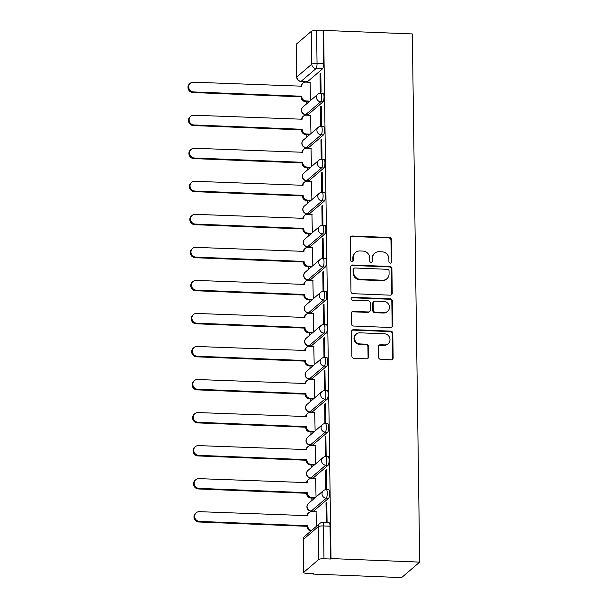 <?xml version="1.0" encoding="UTF-8"?>
<svg xmlns="http://www.w3.org/2000/svg" width="608" height="608" viewBox="0 0 608 608"><rect width="100%" height="100%" fill="white"/><g stroke="black" fill="none" stroke-linecap="round" stroke-linejoin="round"><path stroke-width="0.91" d="M390.374 263.135A1.49 1.414 49.4 0 0 391.803 261.736L391.491 239.651A2.128 2.014 49.4 0 0 389.401 237.485L352.268 236.01A2.128 2.014 49.4 0 0 350.238 238.002L350.542 260.095A1.49 1.414 49.4 0 0 352.959 261.28A1.49 1.414 49.4 0 0 353.43 260.209L353.392 257.351A6.81 6.445 49.4 0 1 359.898 250.96L362.991 251.081A6.81 6.445 49.4 0 1 369.687 257.997L369.725 260.855A1.49 1.414 49.4 0 0 372.142 262.04A1.49 1.414 49.4 0 0 372.613 260.969L372.575 258.111A6.81 6.445 49.4 0 1 379.088 251.72L382.181 251.849A6.81 6.445 49.4 0 1 388.869 258.757L388.915 261.622A1.49 1.414 49.4 0 0 390.374 263.135M391.028 262.998A1.49 1.414 49.4 0 0 391.271 262.185L390.967 240.099A2.128 2.014 49.4 0 0 388.869 237.941L351.743 236.459A2.128 2.014 49.4 0 0 350.672 236.725M352.663 261.47A1.49 1.414 49.4 0 0 352.906 260.657L352.86 257.8L353.392 257.351M371.845 262.238A1.49 1.414 49.4 0 0 372.088 261.425L372.05 258.567L372.575 258.111M378.602 357.246A2.128 2.014 49.4 0 0 380.692 359.404L391.111 359.822A2.128 2.014 49.4 0 0 393.14 357.823L392.798 333.298A2.128 2.014 49.4 0 0 390.708 331.132L353.575 329.658A2.128 2.014 49.4 0 0 351.546 331.649L351.888 356.182A2.128 2.014 49.4 0 0 353.978 358.34L366.563 358.842A2.128 2.014 49.4 0 0 368.592 356.843L368.448 346.347A2.128 2.014 49.4 0 0 366.358 344.189L360.118 343.938A5.692 5.388 49.4 0 1 356.341 334.058A5.692 5.388 49.4 0 1 359.959 332.819L384.408 333.792A5.692 5.388 49.4 0 1 388.185 343.672A5.692 5.388 49.4 0 1 384.56 344.911L380.486 344.751A2.128 2.014 49.4 0 0 378.45 346.75L378.602 357.246M419.695 562.104L331.01 558.57L323.631 30.4L412.323 33.934L419.695 562.104L401.592 577.6L312.907 574.066L312.9 573.595M390.207 295.169A2.128 2.014 49.4 0 0 392.236 293.178L391.894 268.645A2.128 2.014 49.4 0 0 389.804 266.486L352.67 265.004A2.128 2.014 49.4 0 0 350.641 267.003L350.983 291.536A2.128 2.014 49.4 0 0 353.073 293.694L390.207 295.169M392.35 300.968L392.692 325.5A2.128 2.014 49.4 0 1 390.655 327.499L353.529 326.017A2.128 2.014 49.4 0 1 351.432 323.859L351.287 313.356A2.128 2.014 49.4 0 1 353.324 311.364L368.38 311.965A2.128 2.014 49.4 0 0 370.416 309.966L370.318 303.004A2.128 2.014 49.4 0 0 368.228 300.838L352.549 300.215A1.49 1.414 49.4 0 1 351.561 297.631A1.49 1.414 49.4 0 1 352.503 297.304L390.26 298.809A2.128 2.014 49.4 0 1 392.35 300.968L391.818 301.424L392.16 325.949L392.692 325.5M306.029 81.647L306.037 82.126M306.31 101.589L306.341 104.074M306.493 114.684L306.5 115.163M306.766 134.626L306.804 137.112M306.956 147.721L306.956 148.2M307.23 167.664L307.268 170.149M307.412 180.758L307.42 181.237M307.694 200.701L307.724 203.186M307.876 213.796L307.884 214.274M308.157 233.738L308.188 236.223M308.34 246.833L308.34 247.312M308.613 266.775L308.651 269.26M308.796 279.87L308.803 280.349M309.077 299.812L309.115 302.298M309.259 312.907L309.267 313.386M309.54 332.85L309.571 335.335M309.723 345.944L309.73 346.423M309.996 365.887L310.034 368.372M310.179 378.982L310.186 379.46M310.46 398.924L310.498 401.409M310.642 412.019L310.65 412.498M310.924 431.961L310.954 434.446M311.106 445.056L311.114 445.535M311.38 464.998L311.418 467.484M311.57 478.093L311.57 478.572M311.843 498.036L311.881 500.521M312.026 511.13L312.033 511.609M331.01 558.57L330.478 559.026L323.965 558.767A4.332 0.92 179.2 0 0 318.706 559.497L303.772 572.288A4.332 0.92 179.2 0 0 303.643 572.516A4.332 0.92 179.2 0 0 306.918 573.359L313.432 573.618L312.907 574.066M323.631 30.4L323.106 30.848L323.562 63.68A4.332 1.041 92.3 0 1 322.567 68.818L307.633 81.601L301.12 81.343A4.332 1.041 92.3 0 1 300.884 81.442L307.397 81.7A4.332 1.041 -87.7 0 0 307.633 81.601M311.334 31.327L296.4 44.118L296.856 76.942L311.79 64.152L311.334 31.327A4.332 0.92 -0.8 0 1 316.593 30.59L317.049 63.414A4.332 1.041 92.3 0 1 316.054 68.56L301.12 81.343A4.332 4.104 49.4 0 1 296.856 76.942A4.332 0.92 179.2 0 0 296.727 77.17A4.332 4.332 0 0 0 300.884 81.442M323.106 30.848L316.593 30.59M296.727 77.17L296.263 44.346A4.332 0.92 -0.8 0 1 296.4 44.118M320.021 73.781L320.287 92.842L321.077 92.165L320.811 73.104L320.021 73.781L320.819 73.819M320.484 106.818L320.75 125.879L321.541 125.202L321.275 106.142L320.484 106.818L321.282 106.856M310.977 133.547L310.544 115.322M320.94 139.855L321.206 158.916L322.004 158.24L321.738 139.179L320.94 139.855L321.746 139.893M311.433 166.584L311.007 148.36M321.404 172.892L321.67 191.953L322.46 191.277L322.194 172.216L321.404 172.892L322.21 172.93M311.896 199.622L311.471 181.397M321.868 205.93L322.134 224.99L322.924 224.314L322.658 205.253L321.868 205.93L322.666 205.968M312.36 232.659L311.934 214.434M322.324 238.967L322.597 258.028L323.388 257.351L323.122 238.29L322.324 238.967L323.129 239.005M312.816 265.696L312.39 247.471M322.787 272.004L323.053 291.065L323.844 290.388L323.578 271.328L322.787 272.004L323.593 272.042M313.28 298.733L312.854 280.508M323.251 305.041L323.517 324.102L324.307 323.426L324.041 304.365L323.251 305.041L324.049 305.079M313.743 331.77L313.318 313.546M323.714 338.078L323.98 357.139L324.771 356.463L324.505 337.402L323.714 338.078L324.512 338.116M314.207 364.8L313.774 346.583M324.17 371.116L324.436 390.176L325.227 389.5L324.961 370.439L324.17 371.116L324.976 371.154M314.663 397.837L314.237 379.62M324.634 404.153L324.9 423.214L325.69 422.537L325.424 403.476L324.634 404.153L325.432 404.191M315.126 430.874L314.701 412.657M325.098 437.19L325.364 456.251L326.154 455.574L325.888 436.514L325.098 437.19L325.896 437.228M315.59 463.912L315.157 445.694M325.554 470.227L325.82 489.288L326.618 488.612L326.352 469.551L325.554 470.227L326.359 470.265M316.046 496.949L315.62 478.732M326.017 503.264L326.283 522.325L327.074 521.649L326.808 502.588L326.017 503.264L326.823 503.302M316.456 526.27L316.084 511.769M328.563 498.302L326.253 498.21A4.332 1.041 92.3 0 0 327.248 493.536A4.332 1.041 92.3 0 0 326.367 489.645L328.677 489.736A4.332 1.041 -87.7 0 1 329.559 493.628A4.332 1.041 -87.7 0 1 328.563 498.302L313.629 511.085L311.319 510.994A4.332 1.041 92.3 0 1 311.083 511.092L313.394 511.184A4.332 1.041 -87.7 0 0 313.629 511.085M328.107 465.264L325.789 465.173A4.332 1.041 92.3 0 0 326.792 460.499A4.332 1.041 92.3 0 0 325.903 456.608L328.221 456.699A4.332 1.041 -87.7 0 1 329.103 460.59A4.332 1.041 -87.7 0 1 328.107 465.264L313.166 478.048L310.855 477.956A4.332 1.041 92.3 0 1 310.627 478.055L312.938 478.146A4.332 1.041 -87.7 0 0 313.166 478.048M327.644 432.227L325.333 432.136A4.332 1.041 92.3 0 0 326.329 427.462A4.332 1.041 92.3 0 0 325.447 423.571L327.758 423.662A4.332 1.041 -87.7 0 1 328.639 427.553A4.332 1.041 -87.7 0 1 327.644 432.227L312.71 445.01L310.392 444.919A4.332 1.041 92.3 0 1 310.164 445.018L312.474 445.109A4.332 1.041 -87.7 0 0 312.71 445.01M327.18 399.19L324.87 399.099A4.332 1.041 92.3 0 0 325.865 394.425A4.332 1.041 92.3 0 0 324.984 390.534L327.294 390.625A4.332 1.041 -87.7 0 1 328.176 394.516A4.332 1.041 -87.7 0 1 327.18 399.19L312.246 411.973L309.936 411.882A4.332 1.041 92.3 0 1 309.7 411.981L312.01 412.072A4.332 1.041 -87.7 0 0 312.246 411.973M326.724 366.153L324.406 366.062A4.332 1.041 92.3 0 0 325.402 361.388A4.332 1.041 92.3 0 0 324.52 357.496L326.83 357.588A4.332 1.041 -87.7 0 1 327.72 361.479A4.332 1.041 -87.7 0 1 326.724 366.153L311.782 378.936L309.472 378.845A4.332 1.041 92.3 0 1 309.244 378.944L311.554 379.035A4.332 1.041 -87.7 0 0 311.782 378.936M326.26 333.116L323.95 333.024A4.332 1.041 92.3 0 0 324.946 328.35A4.332 1.041 92.3 0 0 324.064 324.459L326.374 324.55A4.332 1.041 -87.7 0 1 327.256 328.442A4.332 1.041 -87.7 0 1 326.26 333.116L311.319 345.899L309.008 345.808A4.332 1.041 92.3 0 1 308.78 345.906L311.091 345.998A4.332 1.041 -87.7 0 0 311.319 345.899M325.797 300.078L323.486 299.987A4.332 1.041 92.3 0 0 324.482 295.313A4.332 1.041 92.3 0 0 323.6 291.422L325.911 291.513A4.332 1.041 -87.7 0 1 326.792 295.404A4.332 1.041 -87.7 0 1 325.797 300.078L310.863 312.862L308.552 312.77A4.332 1.041 92.3 0 1 308.317 312.869L310.627 312.96A4.332 1.041 -87.7 0 0 310.863 312.862M325.333 267.041L323.023 266.95A4.332 1.041 92.3 0 0 324.018 262.276A4.332 1.041 92.3 0 0 323.137 258.385L325.447 258.476A4.332 1.041 -87.7 0 1 326.336 262.367A4.332 1.041 -87.7 0 1 325.333 267.041L310.399 279.824L308.089 279.733A4.332 1.041 92.3 0 1 307.853 279.832L310.171 279.923A4.332 1.041 -87.7 0 0 310.399 279.824M324.877 234.004L322.567 233.913A4.332 1.041 92.3 0 0 323.562 229.239A4.332 1.041 92.3 0 0 322.673 225.348L324.991 225.439A4.332 1.041 -87.7 0 1 325.873 229.33A4.332 1.041 -87.7 0 1 324.877 234.004L309.936 246.787L307.625 246.696A4.332 1.041 92.3 0 1 307.397 246.795L309.708 246.886A4.332 1.041 -87.7 0 0 309.936 246.787M324.414 200.967L322.103 200.876A4.332 1.041 92.3 0 0 323.099 196.202A4.332 1.041 92.3 0 0 322.217 192.31L324.528 192.402A4.332 1.041 -87.7 0 1 325.409 196.293A4.332 1.041 -87.7 0 1 324.414 200.967L309.48 213.75L307.162 213.659A4.332 1.041 92.3 0 1 306.934 213.758L309.244 213.849A4.332 1.041 -87.7 0 0 309.48 213.75M323.95 167.93L321.64 167.838A4.332 1.041 92.3 0 0 322.635 163.164A4.332 1.041 92.3 0 0 321.754 159.273L324.064 159.364A4.332 1.041 -87.7 0 1 324.946 163.256A4.332 1.041 -87.7 0 1 323.95 167.93L309.016 180.713L306.706 180.622A4.332 1.041 92.3 0 1 306.47 180.72L308.78 180.812A4.332 1.041 -87.7 0 0 309.016 180.713M323.494 134.892L321.176 134.801A4.332 1.041 92.3 0 0 322.179 130.127A4.332 1.041 92.3 0 0 321.29 126.236L323.608 126.327A4.332 1.041 -87.7 0 1 324.49 130.218A4.332 1.041 -87.7 0 1 323.494 134.892L308.552 147.676L306.242 147.584A4.332 1.041 92.3 0 1 306.014 147.683L308.324 147.774A4.332 1.041 -87.7 0 0 308.552 147.676M323.03 101.855L320.72 101.764A4.332 1.041 92.3 0 0 321.716 97.09A4.332 1.041 92.3 0 0 320.834 93.199L323.144 93.29A4.332 1.041 -87.7 0 1 324.026 97.181A4.332 1.041 -87.7 0 1 323.03 101.855L308.096 114.638L305.778 114.547A4.332 1.041 92.3 0 1 305.55 114.646L307.861 114.737A4.332 1.041 -87.7 0 0 308.096 114.638M310.513 100.51L310.088 82.285M330.478 559.026L330.022 526.201A4.332 1.041 -87.7 0 0 329.141 522.774L322.628 522.508A4.332 1.041 92.3 0 1 323.509 525.935L323.965 558.767M374.748 253.202L374.224 253.658A6.81 6.445 49.4 0 0 372.05 258.567M355.566 252.442L355.042 252.89A6.81 6.445 49.4 0 0 352.86 257.8M391.278 294.91A2.128 2.014 49.4 0 0 391.712 293.626L391.37 269.101A2.128 2.014 49.4 0 0 389.28 266.935L352.146 265.46A2.128 2.014 49.4 0 0 351.074 265.719M389.044 270.818A1.49 1.414 49.4 0 0 387.577 269.306L354.981 268.006A1.49 1.414 49.4 0 0 353.56 269.405L353.605 272.422A6.81 6.445 49.4 0 0 360.293 279.33L382.576 280.22A6.81 6.445 49.4 0 0 389.082 273.828L389.044 270.818M354.038 268.333L353.506 268.782A1.49 1.414 49.4 0 0 353.035 269.853L353.56 269.405M386.908 278.738L386.384 279.194A6.81 6.445 49.4 0 1 382.044 280.676L359.769 279.786A6.81 6.445 49.4 0 1 353.073 272.87L353.035 269.853M391.727 327.233A2.128 2.014 49.4 0 0 392.16 325.949M369.732 311.501L369.208 311.95A2.128 2.014 49.4 0 1 367.855 312.413L352.792 311.813A2.128 2.014 49.4 0 0 351.72 312.079M391.818 301.424A2.128 2.014 49.4 0 0 389.728 299.258L351.979 297.76A1.49 1.414 49.4 0 0 351.325 297.89M384.005 312.58A5.692 5.388 49.4 0 0 389.067 305.269A5.692 5.388 49.4 0 0 383.853 301.462L375.235 301.12A2.128 2.014 49.4 0 0 373.206 303.118L373.304 310.08A2.128 2.014 49.4 0 0 375.394 312.238L384.005 312.58L383.481 313.036A5.692 5.388 49.4 0 0 387.098 311.798L387.63 311.349M373.882 301.583L373.358 302.032A2.128 2.014 49.4 0 0 372.674 303.567L373.206 303.118M383.481 313.036L374.862 312.694A2.128 2.014 49.4 0 1 372.772 310.528L372.674 303.567M388.185 343.672L387.653 344.128A5.692 5.388 49.4 0 1 384.036 345.367L379.962 345.2A2.128 2.014 49.4 0 0 378.89 345.466M356.341 334.058L355.809 334.506A5.692 5.388 49.4 0 0 359.586 344.394L360.118 343.938M367.627 358.583A2.128 2.014 49.4 0 0 368.068 357.299L367.924 346.803A2.128 2.014 49.4 0 0 365.826 344.637L359.586 344.394M392.175 359.556A2.128 2.014 49.4 0 0 392.616 358.272L392.274 333.746A2.128 2.014 49.4 0 0 390.176 331.588L353.05 330.106A2.128 2.014 49.4 0 0 351.979 330.364M309.115 101.703L305.368 101.551A4.332 4.104 -130.6 0 1 301.104 97.151L301.796 96.566A4.332 4.104 49.4 0 0 306.052 100.966L309.799 101.118M310.262 82.293L305.794 82.118A4.332 4.104 49.4 0 0 301.652 86.184L193.42 82.194A4.986 4.72 49.4 0 0 188.989 88.601A4.986 4.72 49.4 0 0 193.557 91.937L301.788 96.246M301.104 96.832L192.873 92.522A4.986 4.72 -130.6 0 1 189.559 83.866L190.251 83.281M300.968 86.473A4.332 4.104 -130.6 0 1 302.343 83.646L303.035 83.06M309.578 134.74L305.832 134.588A4.332 4.104 -130.6 0 1 301.568 130.188L302.252 129.603A4.332 4.104 49.4 0 0 306.516 134.003L310.262 134.155M310.718 115.33L306.25 115.155A4.332 4.104 49.4 0 0 302.108 119.221L193.884 115.231A4.986 4.72 49.4 0 0 189.453 121.638A4.986 4.72 49.4 0 0 194.02 124.974L302.252 129.284M301.56 129.869L193.329 125.56A4.986 4.72 -130.6 0 1 190.023 116.903L190.707 116.318M301.431 119.51A4.332 4.104 -130.6 0 1 302.807 116.683L303.491 116.098M310.042 167.778L306.295 167.626A4.332 4.104 -130.6 0 1 302.032 163.225L302.716 162.64A4.332 4.104 49.4 0 0 306.979 167.04L310.726 167.192M311.182 148.367L306.713 148.192A4.332 4.104 49.4 0 0 302.571 152.258L194.347 148.268A4.986 4.72 49.4 0 0 189.909 154.675A4.986 4.72 49.4 0 0 194.476 158.012L302.708 162.321M302.024 162.906L193.792 158.597A4.986 4.72 -130.6 0 1 190.486 149.94L191.17 149.355M301.887 152.547A4.332 4.104 -130.6 0 1 303.27 149.72L303.954 149.135M310.498 200.815L306.751 200.663A4.332 4.104 -130.6 0 1 302.488 196.262L303.179 195.677A4.332 4.104 49.4 0 0 307.435 200.078L311.19 200.23M311.646 181.404L307.177 181.23A4.332 4.104 49.4 0 0 303.035 185.296L194.803 181.306A4.986 4.72 49.4 0 0 190.372 187.712A4.986 4.72 49.4 0 0 194.94 191.049L303.172 195.358M302.488 195.943L194.256 191.634A4.986 4.72 -130.6 0 1 190.942 182.978L191.634 182.392M302.351 185.584A4.332 4.104 -130.6 0 1 303.734 182.757L304.418 182.172M310.962 233.852L307.215 233.7A4.332 4.104 -130.6 0 1 302.951 229.3L303.635 228.714A4.332 4.104 49.4 0 0 307.899 233.115L311.646 233.267M312.102 214.442L307.64 214.267A4.332 4.104 49.4 0 0 303.491 218.333L195.267 214.343A4.986 4.72 49.4 0 0 190.836 220.75A4.986 4.72 49.4 0 0 195.404 224.086L303.635 228.395M302.951 228.98L194.72 224.671A4.986 4.72 -130.6 0 1 191.406 216.015L192.09 215.43M302.814 218.622A4.332 4.104 -130.6 0 1 304.19 215.794L304.874 215.209M311.425 266.889L307.678 266.737A4.332 4.104 -130.6 0 1 303.415 262.337L304.099 261.752A4.332 4.104 49.4 0 0 308.362 266.152L312.109 266.304M312.565 247.479L308.096 247.304A4.332 4.104 49.4 0 0 303.954 251.37L195.73 247.38A4.986 4.72 49.4 0 0 191.3 253.787A4.986 4.72 49.4 0 0 195.867 257.123L304.091 261.432M303.407 262.018L195.176 257.708A4.986 4.72 -130.6 0 1 191.87 249.052L192.554 248.467M303.278 251.659A4.332 4.104 -130.6 0 1 304.654 248.832L305.338 248.246M311.881 299.926L308.134 299.774A4.332 4.104 -130.6 0 1 303.871 295.374L304.562 294.789A4.332 4.104 49.4 0 0 308.826 299.189L312.573 299.341M313.029 280.516L308.56 280.341A4.332 4.104 49.4 0 0 304.418 284.407L196.186 280.417A4.986 4.72 49.4 0 0 191.756 286.824A4.986 4.72 49.4 0 0 196.323 290.16L304.555 294.47M303.871 295.055L195.639 290.746A4.986 4.72 -130.6 0 1 192.326 282.089L193.017 281.504M303.734 284.696A4.332 4.104 -130.6 0 1 305.117 281.869L305.801 281.284M312.345 332.964L308.598 332.812A4.332 4.104 -130.6 0 1 304.334 328.411L305.018 327.826A4.332 4.104 49.4 0 0 309.282 332.226L313.029 332.378M313.485 313.553L309.024 313.378A4.332 4.104 49.4 0 0 304.874 317.444L196.65 313.454A4.986 4.72 49.4 0 0 192.219 319.861A4.986 4.72 49.4 0 0 196.787 323.198L305.018 327.507M304.334 328.092L196.103 323.783A4.986 4.72 -130.6 0 1 192.789 315.126L193.473 314.541M304.198 317.733A4.332 4.104 -130.6 0 1 305.573 314.906L306.265 314.321M312.808 366.001L309.062 365.849A4.332 4.104 -130.6 0 1 304.798 361.448L305.482 360.863A4.332 4.104 49.4 0 0 309.746 365.264L313.492 365.416M313.948 346.59L309.48 346.416A4.332 4.104 49.4 0 0 305.338 350.482L197.114 346.492A4.986 4.72 49.4 0 0 192.683 352.898A4.986 4.72 49.4 0 0 197.25 356.235L305.482 360.544M304.79 361.129L196.559 356.82A4.986 4.72 -130.6 0 1 193.253 348.164L193.937 347.578M304.661 350.77A4.332 4.104 -130.6 0 1 306.037 347.943L306.721 347.358M313.264 399.038L309.518 398.886A4.332 4.104 -130.6 0 1 305.262 394.486L305.946 393.9A4.332 4.104 49.4 0 0 310.209 398.301L313.956 398.453M314.412 379.628L309.943 379.453A4.332 4.104 49.4 0 0 305.801 383.519L197.57 379.529A4.986 4.72 49.4 0 0 193.139 385.936A4.986 4.72 49.4 0 0 197.706 389.272L305.938 393.581M305.254 394.166L197.022 389.857A4.986 4.72 -130.6 0 1 193.716 381.201L194.4 380.616M305.117 383.808A4.332 4.104 -130.6 0 1 306.5 380.98L307.184 380.395M313.728 432.075L309.981 431.923A4.332 4.104 -130.6 0 1 305.718 427.523L306.409 426.938A4.332 4.104 49.4 0 0 310.665 431.338L314.412 431.49M314.868 412.665L310.407 412.49A4.332 4.104 49.4 0 0 306.257 416.556L198.033 412.566A4.986 4.72 49.4 0 0 193.602 418.973A4.986 4.72 49.4 0 0 198.17 422.309L306.402 426.618M305.718 427.204L197.486 422.894A4.986 4.72 -130.6 0 1 194.172 414.238L194.864 413.653M305.581 416.845A4.332 4.104 -130.6 0 1 306.956 414.018L307.648 413.432M314.192 465.112L310.445 464.96A4.332 4.104 -130.6 0 1 306.181 460.56L306.865 459.975A4.332 4.104 49.4 0 0 311.129 464.375L314.876 464.527M315.332 445.702L310.863 445.527A4.332 4.104 49.4 0 0 306.721 449.593L198.497 445.603A4.986 4.72 49.4 0 0 194.066 452.01A4.986 4.72 49.4 0 0 198.634 455.346L306.865 459.656M306.174 460.241L197.942 455.932A4.986 4.72 -130.6 0 1 194.636 447.275L195.32 446.69M306.044 449.882A4.332 4.104 -130.6 0 1 307.42 447.055L308.104 446.47M314.655 498.15L310.908 497.998A4.332 4.104 -130.6 0 1 306.645 493.597L307.329 493.012A4.332 4.104 49.4 0 0 311.592 497.412L315.339 497.564M315.795 478.739L311.326 478.564A4.332 4.104 49.4 0 0 307.184 482.63L198.96 478.64A4.986 4.72 49.4 0 0 194.522 485.047A4.986 4.72 49.4 0 0 199.09 488.384L307.321 492.693M306.637 493.278L198.406 488.969A4.986 4.72 -130.6 0 1 195.1 480.312L195.784 479.727M306.5 482.919A4.332 4.104 -130.6 0 1 307.884 480.092L308.568 479.507M310.931 530.997A4.332 4.104 -130.6 0 1 307.101 526.634L307.792 526.049A4.332 4.104 49.4 0 0 311.623 530.412M316.259 511.776L311.79 511.602A4.332 4.104 49.4 0 0 307.648 515.668L199.416 511.678A4.986 4.72 49.4 0 0 194.986 518.084A4.986 4.72 49.4 0 0 199.553 521.421L307.785 525.73M307.101 526.315L198.869 522.006A4.986 4.72 -130.6 0 1 195.556 513.35L196.247 512.764M306.964 515.956A4.332 4.104 -130.6 0 1 308.347 513.129L309.031 512.544M391.271 262.185L391.803 261.736M352.906 260.657L353.43 260.209M372.088 261.425L372.613 260.969M318.706 559.497L318.25 526.672L303.316 539.463L303.772 572.288M322.567 68.818L316.054 68.56A4.332 4.104 49.4 0 1 311.79 64.152A4.332 0.92 -0.8 0 1 317.049 63.414L323.562 63.68M326.367 489.645A4.332 4.332 0 0 0 323.38 490.679A4.332 4.104 -130.6 0 0 326.253 498.21L311.319 510.994A4.332 4.104 -130.6 0 1 307.055 506.593A4.332 4.104 49.4 0 1 308.438 503.47A4.332 4.332 0 0 0 311.083 511.092M325.903 456.608A4.332 4.332 0 0 0 322.916 457.642A4.332 4.104 -130.6 0 0 325.789 465.173L310.855 477.956A4.332 4.104 -130.6 0 1 306.592 473.556A4.332 4.104 49.4 0 1 307.975 470.432A4.332 4.332 0 0 0 310.627 478.055M325.447 423.571A4.332 4.332 0 0 0 322.453 424.604A4.332 4.104 -130.6 0 0 325.333 432.136L310.392 444.919A4.332 4.104 -130.6 0 1 306.136 440.519A4.332 4.104 49.4 0 1 307.519 437.395A4.332 4.332 0 0 0 310.164 445.018M324.984 390.534A4.332 4.332 0 0 0 321.989 391.567A4.332 4.104 -130.6 0 0 324.87 399.099L309.936 411.882A4.332 4.104 -130.6 0 1 305.672 407.482A4.332 4.104 49.4 0 1 307.055 404.358A4.332 4.332 0 0 0 309.7 411.981M324.52 357.496A4.332 4.332 0 0 0 321.533 358.53A4.332 4.104 -130.6 0 0 324.406 366.062L309.472 378.845A4.332 4.104 -130.6 0 1 305.208 374.444A4.332 4.104 49.4 0 1 306.592 371.321A4.332 4.332 0 0 0 309.244 378.944M324.064 324.459A4.332 4.332 0 0 0 321.07 325.493A4.332 4.104 -130.6 0 0 323.95 333.024L309.008 345.808A4.332 4.104 -130.6 0 1 304.745 341.407A4.332 4.104 49.4 0 1 306.136 338.284A4.332 4.332 0 0 0 308.78 345.906M323.6 291.422A4.332 4.332 0 0 0 320.606 292.456A4.332 4.104 -130.6 0 0 323.486 299.987L308.552 312.77A4.332 4.104 -130.6 0 1 304.289 308.37A4.332 4.104 49.4 0 1 305.672 305.246A4.332 4.332 0 0 0 308.317 312.869M323.137 258.385A4.332 4.332 0 0 0 320.15 259.418A4.332 4.104 -130.6 0 0 323.023 266.95L308.089 279.733A4.332 4.104 -130.6 0 1 303.825 275.333A4.332 4.104 49.4 0 1 305.208 272.209A4.332 4.332 0 0 0 307.853 279.832M322.673 225.348A4.332 4.332 0 0 0 319.686 226.381A4.332 4.104 -130.6 0 0 322.567 233.913L307.625 246.696A4.332 4.104 -130.6 0 1 303.362 242.296A4.332 4.104 49.4 0 1 304.752 239.172A4.332 4.332 0 0 0 307.397 246.795M322.217 192.31A4.332 4.332 0 0 0 319.223 193.344A4.332 4.104 -130.6 0 0 322.103 200.876L307.162 213.659A4.332 4.104 -130.6 0 1 302.906 209.258A4.332 4.104 49.4 0 1 304.289 206.135A4.332 4.332 0 0 0 306.934 213.758M321.754 159.273A4.332 4.332 0 0 0 318.767 160.307A4.332 4.104 -130.6 0 0 321.64 167.838L306.706 180.622A4.332 4.104 -130.6 0 1 302.442 176.221A4.332 4.104 49.4 0 1 303.825 173.098A4.332 4.332 0 0 0 306.47 180.72M321.29 126.236A4.332 4.332 0 0 0 318.303 127.27A4.332 4.104 -130.6 0 0 321.176 134.801L306.242 147.584A4.332 4.104 -130.6 0 1 301.978 143.184A4.332 4.104 49.4 0 1 303.362 140.06A4.332 4.332 0 0 0 306.014 147.683M320.834 93.199A4.332 4.332 0 0 0 317.84 94.232A4.332 4.104 -130.6 0 0 320.72 101.764L305.778 114.547A4.332 4.104 -130.6 0 1 301.522 110.147A4.332 4.104 49.4 0 1 302.906 107.023A4.332 4.332 0 0 0 305.55 114.646M330.022 526.201L323.509 525.935A4.332 0.92 -0.8 0 0 318.25 526.672A4.332 4.104 -130.6 0 1 319.633 523.549L304.699 536.34A4.332 4.332 0 0 0 303.179 539.691L303.643 572.516M303.179 539.691A4.332 0.92 179.2 0 1 303.316 539.463A4.332 4.104 -130.6 0 1 304.699 536.34M351.743 236.459L352.268 236.01M388.869 237.941L389.401 237.485M390.967 240.099L391.491 239.651M352.146 265.46L352.67 265.004M389.28 266.935L389.804 266.486M391.37 269.101L391.894 268.645M391.712 293.626L392.236 293.178M353.073 272.87L353.605 272.422M359.769 279.786L360.293 279.33M382.044 280.676L382.576 280.22M352.792 311.813L353.324 311.364M367.855 312.413L368.38 311.965M351.979 297.76L352.503 297.304M389.728 299.258L390.26 298.809M372.772 310.528L373.304 310.08M374.862 312.694L375.394 312.238M379.962 345.2L380.486 344.751M384.036 345.367L384.56 344.911M365.826 344.637L366.358 344.189M367.924 346.803L368.448 346.347M368.068 357.299L368.592 356.843M353.05 330.106L353.575 329.658M390.176 331.588L390.708 331.132M392.274 333.746L392.798 333.298M392.616 358.272L393.14 357.823M301.104 97.151L301.796 96.566M305.368 101.551L306.052 100.966M192.873 92.522L193.557 91.937M301.568 130.188L302.252 129.603M305.832 134.588L306.516 134.003M193.329 125.56L194.02 124.974M302.032 163.225L302.716 162.64M306.295 167.626L306.979 167.04M193.792 158.597L194.476 158.012M302.488 196.262L303.179 195.677M306.751 200.663L307.435 200.078M194.256 191.634L194.94 191.049M302.951 229.3L303.635 228.714M307.215 233.7L307.899 233.115M194.72 224.671L195.404 224.086M303.415 262.337L304.099 261.752M307.678 266.737L308.362 266.152M195.176 257.708L195.867 257.123M303.871 295.374L304.562 294.789M308.134 299.774L308.826 299.189M195.639 290.746L196.323 290.16M304.334 328.411L305.018 327.826M308.598 332.812L309.282 332.226M196.103 323.783L196.787 323.198M304.798 361.448L305.482 360.863M309.062 365.849L309.746 365.264M196.559 356.82L197.25 356.235M305.262 394.486L305.946 393.9M309.518 398.886L310.209 398.301M197.022 389.857L197.706 389.272M305.718 427.523L306.409 426.938M309.981 431.923L310.665 431.338M197.486 422.894L198.17 422.309M306.181 460.56L306.865 459.975M310.445 464.96L311.129 464.375M197.942 455.932L198.634 455.346M306.645 493.597L307.329 493.012M310.908 497.998L311.592 497.412M198.406 488.969L199.09 488.384M307.101 526.634L307.792 526.049M198.869 522.006L199.553 521.421M302.906 107.023L317.84 94.232M303.362 140.06L318.303 127.27M303.825 173.098L318.767 160.307M304.289 206.135L319.223 193.344M304.752 239.172L319.686 226.381M305.208 272.209L320.15 259.418M305.672 305.246L320.606 292.456M306.136 338.284L321.07 325.493M306.592 371.321L321.533 358.53M307.055 404.358L321.989 391.567M307.519 437.395L322.453 424.604M307.975 470.432L322.916 457.642M308.438 503.47L323.38 490.679M322.628 522.508A4.332 4.332 0 0 0 319.633 523.549"/></g></svg>
